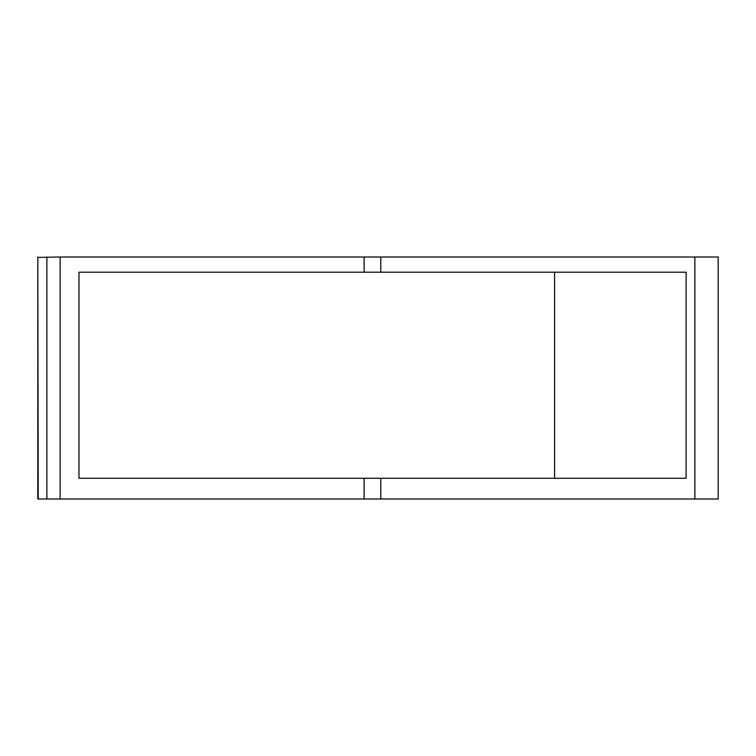 <?xml version="1.0" encoding="UTF-8"?>
<svg xmlns="http://www.w3.org/2000/svg" width="756" height="756" viewBox="0 0 756 756"><rect width="100%" height="100%" fill="white"/><g stroke="black" fill="none" stroke-linecap="round" stroke-linejoin="round"><path stroke-width="1.13" d="M38.206 498.591L37.8 256.993L37.8 499.007L718.2 499.007L718.2 256.993L718.2 499.007L718.191 256.993L60.13 256.993L60.13 499.007M60.13 256.993L38.206 257.409M46.872 256.993L46.872 499.007M380.788 256.993L380.788 272.207M380.788 478.264L380.788 499.007M78.974 478.264L686.098 478.264L686.098 272.207L78.974 272.207L78.974 478.264M364.127 256.993L364.127 272.207M364.127 478.264L364.127 499.007M694.858 256.993L694.858 499.007M554.583 272.207L554.583 478.264"/></g></svg>

